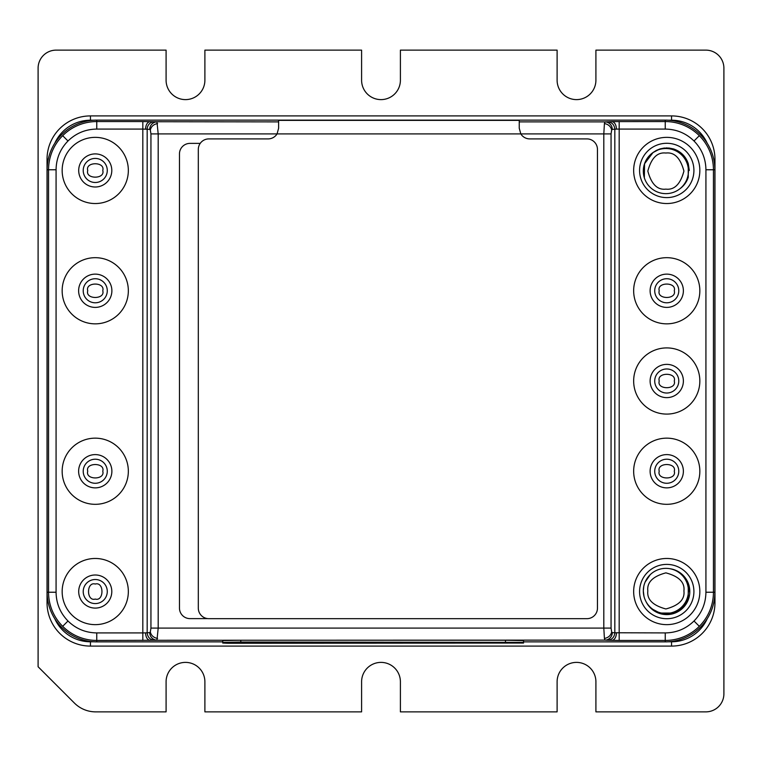 <?xml version="1.0" encoding="UTF-8"?>
<svg xmlns="http://www.w3.org/2000/svg" width="762" height="762" viewBox="0 0 762 762"><rect width="100%" height="100%" fill="white"/><g stroke="black" fill="none" stroke-linecap="round" stroke-linejoin="round"><path stroke-width="1.14" d="M643.776 586.416L643.318 590.912A22.555 22.555 0 0 1 665.883 568.357A22.555 22.555 0 0 1 688.438 590.912A22.555 22.555 0 0 1 665.883 613.477A22.555 22.555 0 0 1 643.318 590.912L643.995 596.37M665.883 193.643A22.555 22.555 0 0 1 643.318 171.079A22.555 22.555 0 0 1 665.883 148.523A22.555 22.555 0 0 1 688.438 171.079A22.555 22.555 0 0 1 665.883 193.643A22.555 22.555 0 0 0 688.438 171.079A22.555 22.555 0 0 0 665.883 148.523M654.72 471.24A12.03 12.03 0 0 1 666.75 459.21A12.03 12.03 0 0 1 678.78 471.24A12.03 12.03 0 0 1 666.75 483.27A12.03 12.03 0 0 1 654.72 471.24A12.03 12.03 0 0 0 666.75 483.27A12.03 12.03 0 0 0 678.78 471.24M654.72 290.76A12.03 12.03 0 0 1 666.75 278.73A12.03 12.03 0 0 1 678.78 290.76A12.03 12.03 0 0 1 666.75 302.79A12.03 12.03 0 0 1 654.72 290.76A12.03 12.03 0 0 0 666.75 302.79A12.03 12.03 0 0 0 678.78 290.76M654.72 381A12.03 12.03 0 0 1 666.75 368.97A12.03 12.03 0 0 1 678.78 381A12.03 12.03 0 0 1 666.75 393.03A12.03 12.03 0 0 1 654.72 381A12.03 12.03 0 0 0 666.75 393.03A12.03 12.03 0 0 0 678.78 381M107.28 290.76A12.03 12.03 0 0 1 95.25 302.79A12.03 12.03 0 0 1 83.22 290.76A12.03 12.03 0 0 1 95.25 278.73A12.03 12.03 0 0 1 107.28 290.76A12.03 12.03 0 0 0 95.25 278.73A12.03 12.03 0 0 0 83.22 290.76M107.28 471.24A12.03 12.03 0 0 1 95.25 483.27A12.03 12.03 0 0 1 83.22 471.24A12.03 12.03 0 0 1 95.25 459.21A12.03 12.03 0 0 1 107.28 471.24A12.03 12.03 0 0 0 95.25 459.21A12.03 12.03 0 0 0 83.22 471.24M95.25 579.52A12.03 12.03 0 0 1 107.28 591.55A12.03 12.03 0 0 1 95.25 603.58A12.03 12.03 0 0 1 83.22 591.55A12.03 12.03 0 0 1 95.25 579.52A12.03 12.03 0 0 0 83.22 591.55A12.03 12.03 0 0 0 95.25 603.58M107.28 170.45A12.03 12.03 0 0 1 95.25 182.48A12.03 12.03 0 0 1 83.22 170.45A12.03 12.03 0 0 1 95.25 158.42A12.03 12.03 0 0 1 107.28 170.45A12.03 12.03 0 0 0 95.25 158.42A12.03 12.03 0 0 0 83.22 170.45M62.16 170.45A33.09 33.09 0 0 1 95.25 137.36A33.09 33.09 0 0 1 128.34 170.45A33.09 33.09 0 0 1 95.25 203.53A33.09 33.09 0 0 1 62.16 170.45M62.16 471.24A33.09 33.09 0 0 1 95.25 438.15A33.09 33.09 0 0 1 128.34 471.24A33.09 33.09 0 0 1 95.25 504.32A33.09 33.09 0 0 1 62.16 471.24M62.16 591.55A33.09 33.09 0 0 1 95.25 558.47A33.09 33.09 0 0 1 128.34 591.55A33.09 33.09 0 0 1 95.25 624.64A33.09 33.09 0 0 1 62.16 591.55M62.16 290.76A33.09 33.09 0 0 1 95.25 257.68A33.09 33.09 0 0 1 128.34 290.76A33.09 33.09 0 0 1 95.25 323.85A33.09 33.09 0 0 1 62.16 290.76M633.66 381A33.09 33.09 0 0 1 666.75 347.91A33.09 33.09 0 0 1 699.84 381A33.09 33.09 0 0 1 666.75 414.09A33.09 33.09 0 0 1 633.66 381M633.66 471.24A33.09 33.09 0 0 1 666.75 438.15A33.09 33.09 0 0 1 699.84 471.24A33.09 33.09 0 0 1 666.75 504.32A33.09 33.09 0 0 1 633.66 471.24M633.66 591.55A33.09 33.09 0 0 1 666.75 558.47A33.09 33.09 0 0 1 699.84 591.55A33.09 33.09 0 0 1 666.75 624.64A33.09 33.09 0 0 1 633.66 591.55M633.66 290.76A33.09 33.09 0 0 1 666.75 257.68A33.09 33.09 0 0 1 699.84 290.76A33.09 33.09 0 0 1 666.75 323.85A33.09 33.09 0 0 1 633.66 290.76M633.66 170.45A33.09 33.09 0 0 1 666.75 137.36A33.09 33.09 0 0 1 699.84 170.45A33.09 33.09 0 0 1 666.75 203.53A33.09 33.09 0 0 1 633.66 170.45M78.705 591.55A16.545 16.545 0 0 0 95.25 608.095A16.545 16.545 0 0 0 111.795 591.55A16.545 16.545 0 0 0 95.25 575.005A16.545 16.545 0 0 0 78.705 591.55M78.619 471.24A16.631 16.631 0 0 0 95.25 487.871A16.631 16.631 0 0 0 111.881 471.24A16.631 16.631 0 0 0 95.25 454.6A16.631 16.631 0 0 0 78.619 471.24M111.881 290.76A16.631 16.631 0 0 1 95.25 307.4A16.631 16.631 0 0 1 78.619 290.76A16.631 16.631 0 0 1 95.25 274.13A16.631 16.631 0 0 1 111.881 290.76M111.795 170.45A16.545 16.545 0 0 1 95.25 186.995A16.545 16.545 0 0 1 78.705 170.45A16.545 16.545 0 0 1 95.25 153.905A16.545 16.545 0 0 1 111.795 170.45M688.248 177.289L688.248 177.289C686.667 182.128 683.79 186.014 679.628 188.966C683.79 186.023 686.657 182.128 688.248 177.289L688.248 163.611C685.752 156.372 680.866 151.486 673.589 148.952L666.75 147.885L659.911 148.952L653.005 152.562L644.547 163.763L644.347 177.803M666.75 143.285A27.165 27.165 0 0 0 639.585 170.45A27.165 27.165 0 0 0 666.75 197.606A27.165 27.165 0 0 0 693.915 170.45A27.165 27.165 0 0 0 666.75 143.285M666.75 274.13A16.631 16.631 0 0 0 650.119 290.76A16.631 16.631 0 0 0 666.75 307.4A16.631 16.631 0 0 0 683.381 290.76A16.631 16.631 0 0 0 666.75 274.13M650.119 381A16.631 16.631 0 0 0 666.75 397.631A16.631 16.631 0 0 0 683.381 381A16.631 16.631 0 0 0 666.75 364.369A16.631 16.631 0 0 0 650.119 381M666.75 487.871A16.631 16.631 0 0 1 650.119 471.24A16.631 16.631 0 0 1 666.75 454.6A16.631 16.631 0 0 1 683.381 471.24A16.631 16.631 0 0 1 666.75 487.871M650.243 574.653L645.128 582.073M666.75 618.715A27.165 27.165 0 0 1 639.585 591.55A27.165 27.165 0 0 1 666.75 564.394A27.165 27.165 0 0 1 693.915 591.55A27.165 27.165 0 0 1 666.75 618.715M670.036 568.738A23.05 23.05 0 0 1 671.855 614.029A23.05 23.05 0 0 1 645.957 601.504M652.967 609.409L659.911 613.048L673.589 613.048C680.847 610.533 685.733 605.647 688.248 598.389L688.248 584.711C686.686 579.92 683.828 576.034 679.666 573.062M607.581 640.28L605.028 640.118A7.515 7.249 -86.4 0 0 612.277 632.603L611.667 631.984C610.81 635.527 608.39 637.689 604.418 638.461L603.809 628.088L611.057 628.088L611.057 133.912L611.667 130.016C610.81 126.473 608.39 124.311 604.418 123.539L605.028 121.882L611.953 121.606C614.648 122.13 616.153 124.635 616.468 129.121L619.182 129.083L619.182 640.442L607.581 640.28C611.934 639.794 614.353 637.28 614.829 632.765L612.277 632.603M157.582 638.461C153.61 637.689 151.19 635.527 150.333 631.984L150.943 628.088L158.191 628.088L156.972 640.118A7.515 7.249 -93.6 0 1 149.723 632.603L147.171 632.765C147.647 637.28 150.066 639.785 154.419 640.28L96.755 640.442L96.755 641.871L222.742 641.871M523.532 641.871L665.245 641.871L665.245 640.442L619.182 640.442M240.792 640.242L222.742 640.556L222.742 643.042L228.029 643.271L523.532 643.042L523.532 640.556L505.482 640.242L240.792 640.242L240.792 642.042L222.742 642.366M67.989 621.001L62.674 626.316A48.197 48.197 0 0 1 48.558 592.236L56.074 592.236C56.236 603.418 60.208 613 67.989 621.001C75.99 628.793 85.582 632.765 96.755 632.917L142.818 632.917L142.818 129.083L147.171 129.235A7.515 7.249 -86.4 0 1 154.419 121.72L278.616 121.882L278.616 128.235L277.054 133.912A10.525 10.525 0 0 1 268.091 138.903L208.836 138.903A10.525 10.525 0 0 0 198.31 149.438L198.31 608.143A10.525 10.525 0 0 0 208.836 618.668L586.931 618.668A10.525 10.525 0 0 0 597.456 608.143L597.456 149.438A10.525 10.525 0 0 0 586.931 138.903L529.781 138.903A10.525 10.525 0 0 1 520.817 133.912L519.246 128.235L519.246 121.882L605.028 121.882A7.515 7.249 -93.6 0 1 612.277 129.397L614.829 129.235C614.353 124.72 611.934 122.206 607.581 121.72M150.047 640.394C147.352 639.87 145.847 637.365 145.532 632.879L147.171 632.765L147.171 129.235L149.723 129.397A7.515 7.249 93.6 0 1 156.972 121.882L158.191 133.912L150.943 133.912L150.943 628.088M54.759 618.687A39.1 39.1 0 0 0 90.44 641.785L90.44 646.09L671.56 646.09A43.405 43.405 0 0 0 714.966 602.685L714.966 159.315A43.405 43.405 0 0 0 671.56 115.91L90.44 115.91A43.405 43.405 0 0 0 47.034 159.315L47.034 602.685A43.405 43.405 0 0 0 90.44 646.09M671.56 646.09L671.56 641.785L668.122 641.785M93.878 641.785L90.44 641.785M671.56 641.785A39.1 39.1 0 0 0 707.241 618.687M707.241 143.313A39.1 39.1 0 0 0 671.56 120.215L671.56 115.91M90.44 115.91L90.44 120.215L93.878 120.215M668.122 120.215L671.56 120.215M90.44 120.215A39.1 39.1 0 0 0 54.759 143.313M361.598 681.79A19.402 19.402 0 0 1 381 662.388A19.402 19.402 0 0 1 400.402 681.79L400.402 711.87L557.108 711.87L557.108 681.79A19.402 19.402 0 0 1 576.51 662.388A19.402 19.402 0 0 1 595.913 681.79L595.913 711.87L705.85 711.87A18.05 18.05 0 0 0 723.9 693.82L723.9 68.18A18.05 18.05 0 0 0 705.85 50.13L595.913 50.13L595.913 80.21A19.402 19.402 0 0 1 576.51 99.612A19.402 19.402 0 0 1 557.108 80.21L557.108 50.13L400.402 50.13L400.402 80.21A19.402 19.402 0 0 1 381 99.612A19.402 19.402 0 0 1 361.598 80.21L361.598 50.13L204.892 50.13L204.892 80.21A19.402 19.402 0 0 1 185.49 99.612A19.402 19.402 0 0 1 166.087 80.21L166.087 50.13L56.15 50.13A18.05 18.05 0 0 0 38.1 68.18L38.1 666.75L74.409 703.059A30.08 30.08 0 0 0 95.679 711.87L166.087 711.87L166.087 681.79A19.402 19.402 0 0 1 185.49 662.388A19.402 19.402 0 0 1 204.892 681.79L204.892 711.87L361.598 711.87L361.598 681.79M611.953 121.606L665.245 121.558L665.245 120.129A49.625 49.625 0 0 1 714.88 169.764L714.88 592.236L705.926 592.236C705.755 603.447 701.783 613.039 694.011 621.001C685.981 628.802 676.399 632.774 665.245 632.917L614.829 632.765L614.829 129.235L616.468 129.121M678.885 610.572L674.913 612.591M685.771 158.315L687.829 162.392M96.755 641.871A49.625 49.625 0 0 1 47.12 592.236L47.12 169.764A49.625 49.625 0 0 1 96.755 120.129L96.755 129.083L142.818 129.083L142.818 121.558L154.419 121.72M714.88 592.236A49.625 49.625 0 0 1 665.245 641.871M154.419 640.28L605.028 640.118L604.418 638.461M665.245 120.129L96.755 120.129M611.057 133.912L603.809 133.912L604.418 123.539M200.225 143.38L189.995 143.38A10.525 10.525 0 0 0 179.47 153.905L179.47 608.095A10.525 10.525 0 0 0 189.995 618.62L207.883 618.62M278.616 128.235L278.616 120.377L519.246 120.377L519.246 128.235M523.532 642.366L240.792 642.042M647.833 590.912C646.805 582.378 652.824 576.367 665.883 572.862C678.942 576.367 684.952 582.378 683.924 590.912C684.952 599.446 678.942 605.466 665.883 608.962C652.824 605.466 646.805 599.446 647.833 590.912M665.883 189.128C657.349 190.157 651.329 184.137 647.833 171.079C651.329 158.029 657.349 152.009 665.883 153.038C674.418 152.009 680.428 158.029 683.924 171.079C680.428 184.137 674.418 190.157 665.883 189.128M659.235 471.24C656.558 462.305 676.942 462.305 674.265 471.24C676.942 480.165 656.558 480.165 659.235 471.24M659.235 290.76C656.558 281.835 676.942 281.835 674.265 290.76C676.942 299.695 656.558 299.695 659.235 290.76M659.235 381C656.558 372.075 676.942 372.075 674.265 381C676.942 389.925 656.558 389.925 659.235 381M102.765 290.76C105.442 299.695 85.058 299.695 87.735 290.76C85.058 281.835 105.442 281.835 102.765 290.76M102.765 471.24C105.442 480.165 85.058 480.165 87.735 471.24C85.058 462.305 105.442 462.305 102.765 471.24M95.25 584.035C104.175 581.358 104.175 601.742 95.25 599.075C86.325 601.742 86.325 581.358 95.25 584.035M102.765 170.45C105.442 179.375 85.058 179.375 87.735 170.45C85.058 161.515 105.442 161.515 102.765 170.45M688.438 590.912A22.555 22.555 0 0 1 665.883 613.477A22.555 22.555 0 0 1 643.318 590.912M277.054 133.912L158.191 133.912L158.191 628.088L603.809 628.088L603.809 133.912L277.054 133.912M47.034 602.685L48.235 602.685M713.765 602.685L714.966 602.685M714.966 159.315L713.765 159.315M48.235 159.315L47.034 159.315M149.723 129.397L150.333 130.016C151.19 126.473 153.61 124.311 157.582 123.539M150.333 130.016L150.943 133.912M611.667 130.016L612.277 129.397M611.667 631.984L611.057 628.088M145.532 129.121C145.847 124.635 147.352 122.13 150.047 121.606M616.468 632.879C616.153 637.365 614.648 639.87 611.953 640.394M694.011 621.001L699.326 626.316A48.197 48.197 0 0 1 665.245 640.442L665.245 632.917M705.926 592.236L705.926 169.764C705.764 158.582 701.792 149 694.011 140.999L699.326 135.684A48.197 48.197 0 0 1 713.442 169.764L714.88 169.764M705.926 169.764L713.442 169.764L713.442 592.236A48.197 48.197 0 0 1 699.326 626.316M56.074 592.236L56.074 169.764C56.245 158.553 60.217 148.961 67.989 140.999L62.674 135.684A48.197 48.197 0 0 1 96.755 121.558L142.818 121.558M67.989 140.999C76.019 133.198 85.601 129.226 96.755 129.083M694.011 140.999C686.01 133.207 676.418 129.235 665.245 129.083L619.182 129.083L619.182 121.558M47.12 169.764L48.558 169.764L48.558 592.236L47.12 592.236M62.674 135.684A48.197 48.197 0 0 0 48.558 169.764L56.074 169.764M699.326 135.684A48.197 48.197 0 0 0 665.245 121.558L665.245 129.083M62.674 626.316A48.197 48.197 0 0 0 96.755 640.442L96.755 632.917M145.532 632.879L142.818 632.917L142.818 640.442M149.723 632.603L150.333 631.984M505.482 642.042L505.482 640.242M682.619 575.52L684.905 578.158M686.933 581.482L688.248 584.711M653.005 152.562L656.234 150.485M656.387 150.409L659.911 148.952M688.248 598.389L682.238 607.952M679.285 610.314L673.589 613.048M678.447 151.152L682.752 154.543M685.505 157.915L688.248 163.611M688.315 584.93L689.305 591.503M673.398 613.105L666.674 614.115M660.044 148.904L664.502 147.999M668.693 147.971L673.589 148.952M688.296 163.773L689.305 170.469"/></g></svg>
